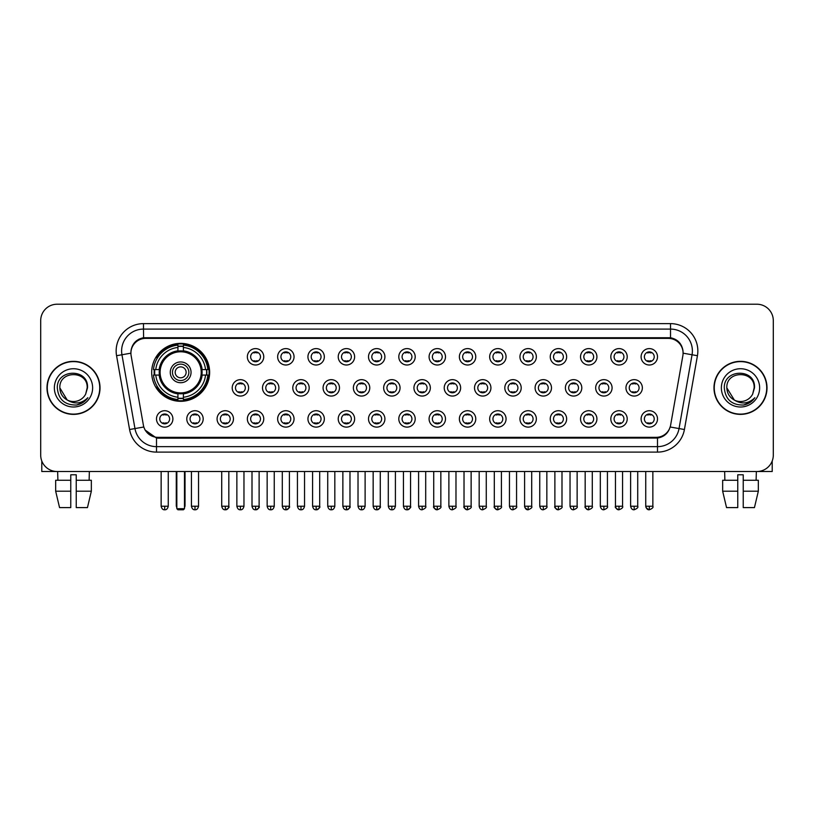 <?xml version="1.0" encoding="UTF-8"?>
<svg xmlns="http://www.w3.org/2000/svg" width="814" height="814" viewBox="0 0 814 814"><rect width="100%" height="100%" fill="white"/><g stroke="black" fill="none" stroke-linecap="round" stroke-linejoin="round"><path stroke-width="1.22" d="M151.679 372.334A28.978 28.978 0 0 0 180.657 401.312A28.978 28.978 0 0 0 209.636 372.334A28.978 28.978 0 0 0 180.657 343.366A28.978 28.978 0 0 0 151.679 372.334M203.185 418.915A8.201 8.201 0 0 1 194.984 427.116A8.201 8.201 0 0 1 186.782 418.915A8.201 8.201 0 0 1 194.984 410.714A8.201 8.201 0 0 1 203.185 418.915M190.059 418.915A4.925 4.925 0 0 0 194.984 423.84A4.925 4.925 0 0 0 199.908 418.915A4.925 4.925 0 0 0 194.984 414A4.925 4.925 0 0 0 190.059 418.915M233.476 418.915A8.201 8.201 0 0 1 225.275 427.116A8.201 8.201 0 0 1 217.073 418.915A8.201 8.201 0 0 1 225.275 410.714A8.201 8.201 0 0 1 233.476 418.915M220.35 418.915A4.925 4.925 0 0 0 225.275 423.84A4.925 4.925 0 0 0 230.189 418.915A4.925 4.925 0 0 0 225.275 414A4.925 4.925 0 0 0 220.35 418.915M263.756 418.915A8.201 8.201 0 0 1 255.555 427.116A8.201 8.201 0 0 1 247.354 418.915A8.201 8.201 0 0 1 255.555 410.714A8.201 8.201 0 0 1 263.756 418.915M250.641 418.915A4.925 4.925 0 0 0 255.555 423.84A4.925 4.925 0 0 0 260.48 418.915A4.925 4.925 0 0 0 255.555 414A4.925 4.925 0 0 0 250.641 418.915M294.047 418.915A8.201 8.201 0 0 1 285.846 427.116A8.201 8.201 0 0 1 277.645 418.915A8.201 8.201 0 0 1 285.846 410.714A8.201 8.201 0 0 1 294.047 418.915M280.932 418.915A4.925 4.925 0 0 0 285.846 423.84A4.925 4.925 0 0 0 290.771 418.915A4.925 4.925 0 0 0 285.846 414A4.925 4.925 0 0 0 280.932 418.915M324.338 418.915A8.201 8.201 0 0 1 316.137 427.116A8.201 8.201 0 0 1 307.936 418.915A8.201 8.201 0 0 1 316.137 410.714A8.201 8.201 0 0 1 324.338 418.915M311.213 418.915A4.925 4.925 0 0 0 316.137 423.84A4.925 4.925 0 0 0 321.052 418.915A4.925 4.925 0 0 0 316.137 414A4.925 4.925 0 0 0 311.213 418.915M354.629 418.915A8.201 8.201 0 0 1 346.428 427.116A8.201 8.201 0 0 1 338.227 418.915A8.201 8.201 0 0 1 346.428 410.714A8.201 8.201 0 0 1 354.629 418.915M341.504 418.915A4.925 4.925 0 0 0 346.428 423.84A4.925 4.925 0 0 0 351.343 418.915A4.925 4.925 0 0 0 346.428 414A4.925 4.925 0 0 0 341.504 418.915M384.91 418.915A8.201 8.201 0 0 1 376.709 427.116A8.201 8.201 0 0 1 368.508 418.915A8.201 8.201 0 0 1 376.709 410.714A8.201 8.201 0 0 1 384.91 418.915M371.795 418.915A4.925 4.925 0 0 0 376.709 423.84A4.925 4.925 0 0 0 381.634 418.915A4.925 4.925 0 0 0 376.709 414A4.925 4.925 0 0 0 371.795 418.915M415.201 418.915A8.201 8.201 0 0 1 407 427.116A8.201 8.201 0 0 1 398.799 418.915A8.201 8.201 0 0 1 407 410.714A8.201 8.201 0 0 1 415.201 418.915M402.075 418.915A4.925 4.925 0 0 0 407 423.84A4.925 4.925 0 0 0 411.925 418.915A4.925 4.925 0 0 0 407 414A4.925 4.925 0 0 0 402.075 418.915M445.492 418.915A8.201 8.201 0 0 1 437.291 427.116A8.201 8.201 0 0 1 429.09 418.915A8.201 8.201 0 0 1 437.291 410.714A8.201 8.201 0 0 1 445.492 418.915M432.366 418.915A4.925 4.925 0 0 0 437.291 423.84A4.925 4.925 0 0 0 442.206 418.915A4.925 4.925 0 0 0 437.291 414A4.925 4.925 0 0 0 432.366 418.915M475.773 418.915A8.201 8.201 0 0 1 467.572 427.116A8.201 8.201 0 0 1 459.371 418.915A8.201 8.201 0 0 1 467.572 410.714A8.201 8.201 0 0 1 475.773 418.915M462.657 418.915A4.925 4.925 0 0 0 467.572 423.84A4.925 4.925 0 0 0 472.496 418.915A4.925 4.925 0 0 0 467.572 414A4.925 4.925 0 0 0 462.657 418.915M506.064 418.915A8.201 8.201 0 0 1 497.863 427.116A8.201 8.201 0 0 1 489.662 418.915A8.201 8.201 0 0 1 497.863 410.714A8.201 8.201 0 0 1 506.064 418.915M492.948 418.915A4.925 4.925 0 0 0 497.863 423.84A4.925 4.925 0 0 0 502.787 418.915A4.925 4.925 0 0 0 497.863 414A4.925 4.925 0 0 0 492.948 418.915M536.355 418.915A8.201 8.201 0 0 1 528.154 427.116A8.201 8.201 0 0 1 519.953 418.915A8.201 8.201 0 0 1 528.154 410.714A8.201 8.201 0 0 1 536.355 418.915M523.229 418.915A4.925 4.925 0 0 0 528.154 423.84A4.925 4.925 0 0 0 533.068 418.915A4.925 4.925 0 0 0 528.154 414A4.925 4.925 0 0 0 523.229 418.915M566.646 418.915A8.201 8.201 0 0 1 558.445 427.116A8.201 8.201 0 0 1 550.244 418.915A8.201 8.201 0 0 1 558.445 410.714A8.201 8.201 0 0 1 566.646 418.915M553.52 418.915A4.925 4.925 0 0 0 558.445 423.84A4.925 4.925 0 0 0 563.359 418.915A4.925 4.925 0 0 0 558.445 414A4.925 4.925 0 0 0 553.52 418.915M596.927 418.915A8.201 8.201 0 0 1 588.726 427.116A8.201 8.201 0 0 1 580.524 418.915A8.201 8.201 0 0 1 588.726 410.714A8.201 8.201 0 0 1 596.927 418.915M583.811 418.915A4.925 4.925 0 0 0 588.726 423.84A4.925 4.925 0 0 0 593.65 418.915A4.925 4.925 0 0 0 588.726 414A4.925 4.925 0 0 0 583.811 418.915M627.218 418.915A8.201 8.201 0 0 1 619.016 427.116A8.201 8.201 0 0 1 610.815 418.915A8.201 8.201 0 0 1 619.016 410.714A8.201 8.201 0 0 1 627.218 418.915M614.092 418.915A4.925 4.925 0 0 0 619.016 423.84A4.925 4.925 0 0 0 623.941 418.915A4.925 4.925 0 0 0 619.016 414A4.925 4.925 0 0 0 614.092 418.915M657.509 418.915A8.201 8.201 0 0 1 649.307 427.116A8.201 8.201 0 0 1 641.106 418.915A8.201 8.201 0 0 1 649.307 410.714A8.201 8.201 0 0 1 657.509 418.915M644.383 418.915A4.925 4.925 0 0 0 649.307 423.84A4.925 4.925 0 0 0 654.222 418.915A4.925 4.925 0 0 0 649.307 414A4.925 4.925 0 0 0 644.383 418.915M172.894 418.915A8.201 8.201 0 0 1 164.693 427.116A8.201 8.201 0 0 1 156.492 418.915A8.201 8.201 0 0 1 164.693 410.714A8.201 8.201 0 0 1 172.894 418.915M159.778 418.915A4.925 4.925 0 0 0 164.693 423.84A4.925 4.925 0 0 0 169.617 418.915A4.925 4.925 0 0 0 164.693 414A4.925 4.925 0 0 0 159.778 418.915M248.616 387.861A8.201 8.201 0 0 1 240.415 396.062A8.201 8.201 0 0 1 232.214 387.861A8.201 8.201 0 0 1 240.415 379.66A8.201 8.201 0 0 1 248.616 387.861M235.49 387.861A4.925 4.925 0 0 0 240.415 392.786A4.925 4.925 0 0 0 245.34 387.861A4.925 4.925 0 0 0 240.415 382.946A4.925 4.925 0 0 0 235.49 387.861M278.907 387.861A8.201 8.201 0 0 1 270.706 396.062A8.201 8.201 0 0 1 262.505 387.861A8.201 8.201 0 0 1 270.706 379.66A8.201 8.201 0 0 1 278.907 387.861M265.781 387.861A4.925 4.925 0 0 0 270.706 392.786A4.925 4.925 0 0 0 275.62 387.861A4.925 4.925 0 0 0 270.706 382.946A4.925 4.925 0 0 0 265.781 387.861M309.188 387.861A8.201 8.201 0 0 1 300.987 396.062A8.201 8.201 0 0 1 292.796 387.861A8.201 8.201 0 0 1 300.987 379.66A8.201 8.201 0 0 1 309.188 387.861M296.072 387.861A4.925 4.925 0 0 0 300.987 392.786A4.925 4.925 0 0 0 305.911 387.861A4.925 4.925 0 0 0 300.987 382.946A4.925 4.925 0 0 0 296.072 387.861M339.479 387.861A8.201 8.201 0 0 1 331.278 396.062A8.201 8.201 0 0 1 323.077 387.861A8.201 8.201 0 0 1 331.278 379.66A8.201 8.201 0 0 1 339.479 387.861M326.363 387.861A4.925 4.925 0 0 0 331.278 392.786A4.925 4.925 0 0 0 336.202 387.861A4.925 4.925 0 0 0 331.278 382.946A4.925 4.925 0 0 0 326.363 387.861M369.77 387.861A8.201 8.201 0 0 1 361.569 396.062A8.201 8.201 0 0 1 353.368 387.861A8.201 8.201 0 0 1 361.569 379.66A8.201 8.201 0 0 1 369.77 387.861M356.644 387.861A4.925 4.925 0 0 0 361.569 392.786A4.925 4.925 0 0 0 366.493 387.861A4.925 4.925 0 0 0 361.569 382.946A4.925 4.925 0 0 0 356.644 387.861M400.061 387.861A8.201 8.201 0 0 1 391.86 396.062A8.201 8.201 0 0 1 383.659 387.861A8.201 8.201 0 0 1 391.86 379.66A8.201 8.201 0 0 1 400.061 387.861M386.935 387.861A4.925 4.925 0 0 0 391.86 392.786A4.925 4.925 0 0 0 396.774 387.861A4.925 4.925 0 0 0 391.86 382.946A4.925 4.925 0 0 0 386.935 387.861M430.341 387.861A8.201 8.201 0 0 1 422.14 396.062A8.201 8.201 0 0 1 413.939 387.861A8.201 8.201 0 0 1 422.14 379.66A8.201 8.201 0 0 1 430.341 387.861M417.226 387.861A4.925 4.925 0 0 0 422.14 392.786A4.925 4.925 0 0 0 427.065 387.861A4.925 4.925 0 0 0 422.14 382.946A4.925 4.925 0 0 0 417.226 387.861M460.632 387.861A8.201 8.201 0 0 1 452.431 396.062A8.201 8.201 0 0 1 444.23 387.861A8.201 8.201 0 0 1 452.431 379.66A8.201 8.201 0 0 1 460.632 387.861M447.507 387.861A4.925 4.925 0 0 0 452.431 392.786A4.925 4.925 0 0 0 457.356 387.861A4.925 4.925 0 0 0 452.431 382.946A4.925 4.925 0 0 0 447.507 387.861M490.923 387.861A8.201 8.201 0 0 1 482.722 396.062A8.201 8.201 0 0 1 474.521 387.861A8.201 8.201 0 0 1 482.722 379.66A8.201 8.201 0 0 1 490.923 387.861M477.798 387.861A4.925 4.925 0 0 0 482.722 392.786A4.925 4.925 0 0 0 487.637 387.861A4.925 4.925 0 0 0 482.722 382.946A4.925 4.925 0 0 0 477.798 387.861M521.204 387.861A8.201 8.201 0 0 1 513.013 396.062A8.201 8.201 0 0 1 504.812 387.861A8.201 8.201 0 0 1 513.013 379.66A8.201 8.201 0 0 1 521.204 387.861M508.089 387.861A4.925 4.925 0 0 0 513.013 392.786A4.925 4.925 0 0 0 517.928 387.861A4.925 4.925 0 0 0 513.013 382.946A4.925 4.925 0 0 0 508.089 387.861M551.495 387.861A8.201 8.201 0 0 1 543.294 396.062A8.201 8.201 0 0 1 535.093 387.861A8.201 8.201 0 0 1 543.294 379.66A8.201 8.201 0 0 1 551.495 387.861M538.38 387.861A4.925 4.925 0 0 0 543.294 392.786A4.925 4.925 0 0 0 548.219 387.861A4.925 4.925 0 0 0 543.294 382.946A4.925 4.925 0 0 0 538.38 387.861M581.786 387.861A8.201 8.201 0 0 1 573.585 396.062A8.201 8.201 0 0 1 565.384 387.861A8.201 8.201 0 0 1 573.585 379.66A8.201 8.201 0 0 1 581.786 387.861M568.66 387.861A4.925 4.925 0 0 0 573.585 392.786A4.925 4.925 0 0 0 578.51 387.861A4.925 4.925 0 0 0 573.585 382.946A4.925 4.925 0 0 0 568.66 387.861M612.077 387.861A8.201 8.201 0 0 1 603.876 396.062A8.201 8.201 0 0 1 595.675 387.861A8.201 8.201 0 0 1 603.876 379.66A8.201 8.201 0 0 1 612.077 387.861M598.951 387.861A4.925 4.925 0 0 0 603.876 392.786A4.925 4.925 0 0 0 608.791 387.861A4.925 4.925 0 0 0 603.876 382.946A4.925 4.925 0 0 0 598.951 387.861M642.358 387.861A8.201 8.201 0 0 1 634.157 396.062A8.201 8.201 0 0 1 625.956 387.861A8.201 8.201 0 0 1 634.157 379.66A8.201 8.201 0 0 1 642.358 387.861M629.242 387.861A4.925 4.925 0 0 0 634.157 392.786A4.925 4.925 0 0 0 639.082 387.861A4.925 4.925 0 0 0 634.157 382.946A4.925 4.925 0 0 0 629.242 387.861M263.756 356.807A8.201 8.201 0 0 1 255.555 365.008A8.201 8.201 0 0 1 247.354 356.807A8.201 8.201 0 0 1 255.555 348.606A8.201 8.201 0 0 1 263.756 356.807M250.641 356.807A4.925 4.925 0 0 0 255.555 361.731A4.925 4.925 0 0 0 260.48 356.807A4.925 4.925 0 0 0 255.555 351.892A4.925 4.925 0 0 0 250.641 356.807M294.047 356.807A8.201 8.201 0 0 1 285.846 365.008A8.201 8.201 0 0 1 277.645 356.807A8.201 8.201 0 0 1 285.846 348.606A8.201 8.201 0 0 1 294.047 356.807M280.932 356.807A4.925 4.925 0 0 0 285.846 361.731A4.925 4.925 0 0 0 290.771 356.807A4.925 4.925 0 0 0 285.846 351.892A4.925 4.925 0 0 0 280.932 356.807M324.338 356.807A8.201 8.201 0 0 1 316.137 365.008A8.201 8.201 0 0 1 307.936 356.807A8.201 8.201 0 0 1 316.137 348.606A8.201 8.201 0 0 1 324.338 356.807M311.213 356.807A4.925 4.925 0 0 0 316.137 361.731A4.925 4.925 0 0 0 321.052 356.807A4.925 4.925 0 0 0 316.137 351.892A4.925 4.925 0 0 0 311.213 356.807M354.629 356.807A8.201 8.201 0 0 1 346.428 365.008A8.201 8.201 0 0 1 338.227 356.807A8.201 8.201 0 0 1 346.428 348.606A8.201 8.201 0 0 1 354.629 356.807M341.504 356.807A4.925 4.925 0 0 0 346.428 361.731A4.925 4.925 0 0 0 351.343 356.807A4.925 4.925 0 0 0 346.428 351.892A4.925 4.925 0 0 0 341.504 356.807M384.91 356.807A8.201 8.201 0 0 1 376.709 365.008A8.201 8.201 0 0 1 368.508 356.807A8.201 8.201 0 0 1 376.709 348.606A8.201 8.201 0 0 1 384.91 356.807M371.795 356.807A4.925 4.925 0 0 0 376.709 361.731A4.925 4.925 0 0 0 381.634 356.807A4.925 4.925 0 0 0 376.709 351.892A4.925 4.925 0 0 0 371.795 356.807M415.201 356.807A8.201 8.201 0 0 1 407 365.008A8.201 8.201 0 0 1 398.799 356.807A8.201 8.201 0 0 1 407 348.606A8.201 8.201 0 0 1 415.201 356.807M402.075 356.807A4.925 4.925 0 0 0 407 361.731A4.925 4.925 0 0 0 411.925 356.807A4.925 4.925 0 0 0 407 351.892A4.925 4.925 0 0 0 402.075 356.807M445.492 356.807A8.201 8.201 0 0 1 437.291 365.008A8.201 8.201 0 0 1 429.09 356.807A8.201 8.201 0 0 1 437.291 348.606A8.201 8.201 0 0 1 445.492 356.807M432.366 356.807A4.925 4.925 0 0 0 437.291 361.731A4.925 4.925 0 0 0 442.206 356.807A4.925 4.925 0 0 0 437.291 351.892A4.925 4.925 0 0 0 432.366 356.807M475.773 356.807A8.201 8.201 0 0 1 467.572 365.008A8.201 8.201 0 0 1 459.371 356.807A8.201 8.201 0 0 1 467.572 348.606A8.201 8.201 0 0 1 475.773 356.807M462.657 356.807A4.925 4.925 0 0 0 467.572 361.731A4.925 4.925 0 0 0 472.496 356.807A4.925 4.925 0 0 0 467.572 351.892A4.925 4.925 0 0 0 462.657 356.807M506.064 356.807A8.201 8.201 0 0 1 497.863 365.008A8.201 8.201 0 0 1 489.662 356.807A8.201 8.201 0 0 1 497.863 348.606A8.201 8.201 0 0 1 506.064 356.807M492.948 356.807A4.925 4.925 0 0 0 497.863 361.731A4.925 4.925 0 0 0 502.787 356.807A4.925 4.925 0 0 0 497.863 351.892A4.925 4.925 0 0 0 492.948 356.807M536.355 356.807A8.201 8.201 0 0 1 528.154 365.008A8.201 8.201 0 0 1 519.953 356.807A8.201 8.201 0 0 1 528.154 348.606A8.201 8.201 0 0 1 536.355 356.807M523.229 356.807A4.925 4.925 0 0 0 528.154 361.731A4.925 4.925 0 0 0 533.068 356.807A4.925 4.925 0 0 0 528.154 351.892A4.925 4.925 0 0 0 523.229 356.807M566.646 356.807A8.201 8.201 0 0 1 558.445 365.008A8.201 8.201 0 0 1 550.244 356.807A8.201 8.201 0 0 1 558.445 348.606A8.201 8.201 0 0 1 566.646 356.807M553.52 356.807A4.925 4.925 0 0 0 558.445 361.731A4.925 4.925 0 0 0 563.359 356.807A4.925 4.925 0 0 0 558.445 351.892A4.925 4.925 0 0 0 553.52 356.807M596.927 356.807A8.201 8.201 0 0 1 588.726 365.008A8.201 8.201 0 0 1 580.524 356.807A8.201 8.201 0 0 1 588.726 348.606A8.201 8.201 0 0 1 596.927 356.807M583.811 356.807A4.925 4.925 0 0 0 588.726 361.731A4.925 4.925 0 0 0 593.65 356.807A4.925 4.925 0 0 0 588.726 351.892A4.925 4.925 0 0 0 583.811 356.807M627.218 356.807A8.201 8.201 0 0 1 619.016 365.008A8.201 8.201 0 0 1 610.815 356.807A8.201 8.201 0 0 1 619.016 348.606A8.201 8.201 0 0 1 627.218 356.807M614.092 356.807A4.925 4.925 0 0 0 619.016 361.731A4.925 4.925 0 0 0 623.941 356.807A4.925 4.925 0 0 0 619.016 351.892A4.925 4.925 0 0 0 614.092 356.807M657.509 356.807A8.201 8.201 0 0 1 649.307 365.008A8.201 8.201 0 0 1 641.106 356.807A8.201 8.201 0 0 1 649.307 348.606A8.201 8.201 0 0 1 657.509 356.807M644.383 356.807A4.925 4.925 0 0 0 649.307 361.731A4.925 4.925 0 0 0 654.222 356.807A4.925 4.925 0 0 0 649.307 351.892A4.925 4.925 0 0 0 644.383 356.807M131.135 355.708A14.764 14.764 0 0 1 145.665 338.39L668.335 338.39A14.764 14.764 0 0 1 682.865 355.708L670.624 425.142A14.764 14.764 0 0 1 656.084 437.342L157.916 437.342A14.764 14.764 0 0 1 143.376 425.142L131.135 355.708M154.284 375.071A26.516 26.516 0 0 1 154.284 369.607M46.988 387.861A26.516 26.516 0 0 0 73.504 414.377A26.516 26.516 0 0 0 100.02 387.861A26.516 26.516 0 0 0 73.504 361.345A26.516 26.516 0 0 0 46.988 387.861M713.98 387.861A26.516 26.516 0 0 0 740.496 414.377A26.516 26.516 0 0 0 767.012 387.861A26.516 26.516 0 0 0 740.496 361.345A26.516 26.516 0 0 0 713.98 387.861M130.973 350.966L130.932 353.174L130.973 350.966C132.112 343.691 136.284 339.285 143.478 337.729L670.522 337.729C677.706 339.275 681.878 343.681 683.027 350.966L683.068 353.174M143.478 323.626L670.522 323.626A27.34 27.34 0 0 1 697.435 355.708L684.421 429.517A27.34 27.34 0 0 1 657.498 452.106L156.502 452.106A27.34 27.34 0 0 1 129.579 429.517L116.565 355.708A27.34 27.34 0 0 1 143.478 323.626L143.478 329.09L670.522 329.09A21.866 21.866 0 0 1 692.053 354.762L679.039 428.561A21.866 21.866 0 0 1 657.498 446.642L156.502 446.642A21.866 21.866 0 0 1 134.961 428.561L121.947 354.762A21.866 21.866 0 0 1 143.478 329.09L143.6 337.708M134.91 342.216L138.838 339.245M138.97 339.173L142.786 337.851M657.498 452.106L657.498 438.064C664 436.986 668.202 433.292 670.115 426.994C668.213 433.292 664.01 436.976 657.498 438.064L158.201 438.166L156.502 438.064L144.984 429.965M681.613 345.899L683.027 350.966M773.3 320.614A16.402 16.402 0 0 0 756.898 304.222L57.102 304.222A16.402 16.402 0 0 0 40.7 320.614L40.7 455.107A16.402 16.402 0 0 0 57.102 471.51L756.898 471.51A16.402 16.402 0 0 0 773.3 455.107L773.3 320.614L773.3 455.107M670.176 427.004L679.039 428.561L692.053 354.762L697.435 355.708M40.7 320.614L40.7 455.107M756.898 304.222L57.102 304.222M57.102 471.51L756.898 471.51M99.746 387.861A26.241 26.241 0 0 0 73.504 361.62A26.241 26.241 0 0 0 47.263 387.861A26.241 26.241 0 0 0 73.504 414.112A26.241 26.241 0 0 0 99.746 387.861M67.175 399.979L59.839 387.861C58.995 370.238 88.004 370.238 87.169 387.861L85.674 394.088L87.505 387.861C88.858 368.132 56.705 368.61 57.306 387.861C58.394 399.491 64.805 405.209 76.526 405.026C81.308 404.11 85.094 401.668 87.881 397.7C81.583 403.764 74.735 404.558 67.369 400.081A13.665 13.665 0 0 0 85.674 394.088L87.169 388.054M67.369 400.081C62.586 397.446 60.073 393.376 59.839 387.861M54.365 387.861A19.139 19.139 0 0 0 73.504 407A19.139 19.139 0 0 0 92.633 387.861A19.139 19.139 0 0 0 73.504 368.732A19.139 19.139 0 0 0 54.365 387.861M87.851 397.761L82.997 402.472M82.886 402.543L76.618 405.016M41.789 460.999L41.789 471.51L105.21 471.51M55.667 480.26L55.667 491.198L59.554 507.6L55.667 491.198L55.667 480.26L70.767 480.26L70.767 474.796L76.241 474.796L76.241 480.26L91.341 480.26L91.341 491.198L87.454 507.6L91.341 491.198L76.241 491.198L76.241 480.26L76.241 507.6L87.454 507.6M89.357 471.51L89.123 480.26M70.767 480.26L70.767 507.6L59.554 507.6M55.667 491.198L70.767 491.198M57.652 471.51L57.886 480.26M766.737 387.861A26.241 26.241 0 0 0 740.496 361.62A26.241 26.241 0 0 0 714.254 387.861A26.241 26.241 0 0 0 740.496 414.112A26.241 26.241 0 0 0 766.737 387.861M754.161 388.054L752.665 394.088L754.497 387.861C755.85 368.132 723.697 368.61 724.297 387.861C725.386 399.491 731.796 405.209 743.528 405.026C748.3 404.11 752.085 401.668 754.883 397.7C748.575 403.764 741.737 404.558 734.36 400.081L726.831 387.861C725.996 370.238 755.005 370.238 754.161 387.861L752.665 394.088A13.665 13.665 0 0 1 734.36 400.081C729.588 397.446 727.075 393.376 726.831 387.861M721.367 387.861A19.139 19.139 0 0 0 740.496 407A19.139 19.139 0 0 0 759.635 387.861A19.139 19.139 0 0 0 740.496 368.732A19.139 19.139 0 0 0 721.367 387.861M754.843 397.761L749.999 402.472M749.887 402.543L743.609 405.016M201.913 375.071A21.429 21.429 0 0 0 183.394 351.078L183.394 351.078A21.429 21.429 0 0 0 159.402 375.071A21.429 21.429 0 0 0 201.913 375.071L201.913 375.071A21.429 21.429 0 0 1 183.394 393.589L183.394 397.232A25.041 25.041 0 0 0 205.545 375.071L207.855 375.071A27.34 27.34 0 0 1 183.394 399.542L183.394 397.232M154.833 375.071A25.967 25.967 0 0 1 154.833 369.607M183.394 346.51A25.967 25.967 0 0 0 177.93 346.51M206.481 369.607A25.967 25.967 0 0 1 206.481 375.071M205.545 369.607L207.855 369.607A27.34 27.34 0 0 0 183.394 345.136L183.394 350.824A21.683 21.683 0 0 1 202.177 369.607L205.545 369.607A25.041 25.041 0 0 0 183.394 347.446M155.769 375.071L153.459 375.071A27.34 27.34 0 0 0 177.93 399.542L177.93 393.854A21.683 21.683 0 0 1 159.147 375.071L155.769 375.071A25.041 25.041 0 0 0 177.93 397.232M205.545 375.071L202.177 375.071A21.683 21.683 0 0 1 183.394 393.854L183.394 393.589M159.402 375.071L159.402 375.071A21.429 21.429 0 0 0 177.93 393.589M183.394 398.158A25.967 25.967 0 0 1 177.93 398.158M177.93 347.446L177.93 345.136A27.34 27.34 0 0 0 153.459 369.607L159.147 369.607A21.683 21.683 0 0 1 177.93 350.824L177.93 347.446A25.041 25.041 0 0 0 155.769 369.607M201.221 372.334A20.553 20.553 0 0 1 180.657 392.897A20.553 20.553 0 0 1 160.104 372.334A20.553 20.553 0 0 1 180.657 351.78A20.553 20.553 0 0 1 201.221 372.334M191.046 372.334A10.389 10.389 0 0 0 180.657 361.955A10.389 10.389 0 0 0 170.268 372.334A10.389 10.389 0 0 0 180.657 382.722A10.389 10.389 0 0 0 191.046 372.334M188.858 372.334A8.201 8.201 0 0 0 180.657 364.133A8.201 8.201 0 0 0 172.456 372.334A8.201 8.201 0 0 0 180.657 380.535A8.201 8.201 0 0 0 188.858 372.334M186.131 372.334A5.464 5.464 0 0 1 180.657 377.808A5.464 5.464 0 0 1 175.193 372.334A5.464 5.464 0 0 1 180.657 366.87A5.464 5.464 0 0 1 186.131 372.334A5.464 5.464 0 0 1 180.657 377.808A5.464 5.464 0 0 1 175.193 372.334A5.464 5.464 0 0 1 180.657 366.87A5.464 5.464 0 0 1 186.131 372.334M157.651 357.58L156.359 357.58A28.429 28.429 0 0 1 209.086 372.334A28.429 28.429 0 0 1 156.359 387.098L157.651 387.098M176.831 471.51L176.831 508.689L184.483 508.689L184.483 471.51M176.831 508.689L177.93 509.778L183.394 509.778L184.483 508.689M253.917 361.447L253.917 360.673A4.192 4.192 0 0 0 257.204 360.673L257.204 361.447M257.204 352.177L257.204 352.95A4.192 4.192 0 0 0 253.917 352.95L253.917 352.177M284.208 361.447L284.208 360.673A4.192 4.192 0 0 0 287.484 360.673L287.484 361.447M287.484 352.177L287.484 352.95A4.192 4.192 0 0 0 284.208 352.95L284.208 352.177M314.499 361.447L314.499 360.673A4.192 4.192 0 0 0 317.775 360.673L317.775 361.447M317.775 352.177L317.775 352.95A4.192 4.192 0 0 0 314.499 352.95L314.499 352.177M344.78 361.447L344.78 360.673A4.192 4.192 0 0 0 348.066 360.673L348.066 361.447M348.066 352.177L348.066 352.95A4.192 4.192 0 0 0 344.78 352.95L344.78 352.177M375.071 361.447L375.071 360.673A4.192 4.192 0 0 0 378.347 360.673L378.347 361.447M378.347 352.177L378.347 352.95A4.192 4.192 0 0 0 375.071 352.95L375.071 352.177M405.362 361.447L405.362 360.673A4.192 4.192 0 0 0 408.638 360.673L408.638 361.447M408.638 352.177L408.638 352.95A4.192 4.192 0 0 0 405.362 352.95L405.362 352.177M435.653 361.447L435.653 360.673A4.192 4.192 0 0 0 438.929 360.673L438.929 361.447M438.929 352.177L438.929 352.95A4.192 4.192 0 0 0 435.653 352.95L435.653 352.177M465.934 361.447L465.934 360.673A4.192 4.192 0 0 0 469.22 360.673L469.22 361.447M469.22 352.177L469.22 352.95A4.192 4.192 0 0 0 465.934 352.95L465.934 352.177M496.225 361.447L496.225 360.673A4.192 4.192 0 0 0 499.501 360.673L499.501 361.447M499.501 352.177L499.501 352.95A4.192 4.192 0 0 0 496.225 352.95L496.225 352.177M526.516 361.447L526.516 360.673A4.192 4.192 0 0 0 529.792 360.673L529.792 361.447M529.792 352.177L529.792 352.95A4.192 4.192 0 0 0 526.516 352.95L526.516 352.177M556.796 361.447L556.796 360.673A4.192 4.192 0 0 0 560.083 360.673L560.083 361.447M560.083 352.177L560.083 352.95A4.192 4.192 0 0 0 556.796 352.95L556.796 352.177M587.087 361.447L587.087 360.673A4.192 4.192 0 0 0 590.364 360.673L590.364 361.447M590.364 352.177L590.364 352.95A4.192 4.192 0 0 0 587.087 352.95L587.087 352.177M617.378 361.447L617.378 360.673A4.192 4.192 0 0 0 620.655 360.673L620.655 361.447M620.655 352.177L620.655 352.95A4.192 4.192 0 0 0 617.378 352.95L617.378 352.177M647.669 361.447L647.669 360.673A4.192 4.192 0 0 0 650.946 360.673L650.946 361.447M650.946 352.177L650.946 352.95A4.192 4.192 0 0 0 647.669 352.95L647.669 352.177M238.777 392.501L238.777 391.727A4.192 4.192 0 0 0 242.053 391.727L242.053 392.501M242.053 383.221L242.053 384.005A4.192 4.192 0 0 0 238.777 384.005L238.777 383.221M269.068 392.501L269.068 391.727A4.192 4.192 0 0 0 272.344 391.727L272.344 392.501M272.344 383.221L272.344 384.005A4.192 4.192 0 0 0 269.068 384.005L269.068 383.221M299.349 392.501L299.349 391.727A4.192 4.192 0 0 0 302.635 391.727L302.635 392.501M302.635 383.221L302.635 384.005A4.192 4.192 0 0 0 299.349 384.005L299.349 383.221M329.639 392.501L329.639 391.727A4.192 4.192 0 0 0 332.916 391.727L332.916 392.501M332.916 383.221L332.916 384.005A4.192 4.192 0 0 0 329.639 384.005L329.639 383.221M359.93 392.501L359.93 391.727A4.192 4.192 0 0 0 363.207 391.727L363.207 392.501M363.207 383.221L363.207 384.005A4.192 4.192 0 0 0 359.93 384.005L359.93 383.221M390.211 392.501L390.211 391.727A4.192 4.192 0 0 0 393.498 391.727L393.498 392.501M393.498 383.221L393.498 384.005A4.192 4.192 0 0 0 390.211 384.005L390.211 383.221M420.502 392.501L420.502 391.727A4.192 4.192 0 0 0 423.789 391.727L423.789 392.501M423.789 383.221L423.789 384.005A4.192 4.192 0 0 0 420.502 384.005L420.502 383.221M450.793 392.501L450.793 391.727A4.192 4.192 0 0 0 454.07 391.727L454.07 392.501M454.07 383.221L454.07 384.005A4.192 4.192 0 0 0 450.793 384.005L450.793 383.221M481.084 392.501L481.084 391.727A4.192 4.192 0 0 0 484.361 391.727L484.361 392.501M484.361 383.221L484.361 384.005A4.192 4.192 0 0 0 481.084 384.005L481.084 383.221M511.365 392.501L511.365 391.727A4.192 4.192 0 0 0 514.652 391.727L514.652 392.501M514.652 383.221L514.652 384.005A4.192 4.192 0 0 0 511.365 384.005L511.365 383.221M541.656 392.501L541.656 391.727A4.192 4.192 0 0 0 544.932 391.727L544.932 392.501M544.932 383.221L544.932 384.005A4.192 4.192 0 0 0 541.656 384.005L541.656 383.221M571.947 392.501L571.947 391.727A4.192 4.192 0 0 0 575.223 391.727L575.223 392.501M575.223 383.221L575.223 384.005A4.192 4.192 0 0 0 571.947 384.005L571.947 383.221M602.228 392.501L602.228 391.727A4.192 4.192 0 0 0 605.514 391.727L605.514 392.501M605.514 383.221L605.514 384.005A4.192 4.192 0 0 0 602.228 384.005L602.228 383.221M632.519 392.501L632.519 391.727A4.192 4.192 0 0 0 635.805 391.727L635.805 392.501M635.805 383.221L635.805 384.005A4.192 4.192 0 0 0 632.519 384.005L632.519 383.221M163.054 423.555L163.054 422.781A4.192 4.192 0 0 0 166.331 422.781L166.331 423.555M166.331 414.275L166.331 415.059A4.192 4.192 0 0 0 163.054 415.059L163.054 414.275M772.211 460.999L772.211 471.51L708.791 471.51M722.659 480.26L722.659 491.198L726.546 507.6L722.659 491.198L722.659 480.26L737.759 480.26L737.759 474.796L743.233 474.796L743.233 480.26L758.333 480.26L758.333 491.198L754.446 507.6L758.333 491.198L743.233 491.198L743.233 480.26M756.348 471.51L756.114 480.26M737.759 480.26L737.759 507.6L726.546 507.6M722.659 491.198L737.759 491.198M754.446 507.6L743.233 507.6L743.233 491.198M724.643 471.51L724.877 480.26M193.345 423.555L193.345 422.781A4.192 4.192 0 0 0 196.622 422.781L196.622 423.555M196.622 414.275L196.622 415.059A4.192 4.192 0 0 0 193.345 415.059L193.345 414.275M223.636 423.555L223.636 422.781A4.192 4.192 0 0 0 226.913 422.781L226.913 423.555M226.913 414.275L226.913 415.059A4.192 4.192 0 0 0 223.636 415.059L223.636 414.275M253.917 423.555L253.917 422.781A4.192 4.192 0 0 0 257.204 422.781L257.204 423.555M257.204 414.275L257.204 415.059A4.192 4.192 0 0 0 253.917 415.059L253.917 414.275M284.208 423.555L284.208 422.781A4.192 4.192 0 0 0 287.484 422.781L287.484 423.555M287.484 414.275L287.484 415.059A4.192 4.192 0 0 0 284.208 415.059L284.208 414.275M314.499 423.555L314.499 422.781A4.192 4.192 0 0 0 317.775 422.781L317.775 423.555M317.775 414.275L317.775 415.059A4.192 4.192 0 0 0 314.499 415.059L314.499 414.275M344.78 423.555L344.78 422.781A4.192 4.192 0 0 0 348.066 422.781L348.066 423.555M348.066 414.275L348.066 415.059A4.192 4.192 0 0 0 344.78 415.059L344.78 414.275M375.071 423.555L375.071 422.781A4.192 4.192 0 0 0 378.347 422.781L378.347 423.555M378.347 414.275L378.347 415.059A4.192 4.192 0 0 0 375.071 415.059L375.071 414.275M405.362 423.555L405.362 422.781A4.192 4.192 0 0 0 408.638 422.781L408.638 423.555M408.638 414.275L408.638 415.059A4.192 4.192 0 0 0 405.362 415.059L405.362 414.275M435.653 423.555L435.653 422.781A4.192 4.192 0 0 0 438.929 422.781L438.929 423.555M438.929 414.275L438.929 415.059A4.192 4.192 0 0 0 435.653 415.059L435.653 414.275M465.934 423.555L465.934 422.781A4.192 4.192 0 0 0 469.22 422.781L469.22 423.555M469.22 414.275L469.22 415.059A4.192 4.192 0 0 0 465.934 415.059L465.934 414.275M496.225 423.555L496.225 422.781A4.192 4.192 0 0 0 499.501 422.781L499.501 423.555M499.501 414.275L499.501 415.059A4.192 4.192 0 0 0 496.225 415.059L496.225 414.275M526.516 423.555L526.516 422.781A4.192 4.192 0 0 0 529.792 422.781L529.792 423.555M529.792 414.275L529.792 415.059A4.192 4.192 0 0 0 526.516 415.059L526.516 414.275M556.796 423.555L556.796 422.781A4.192 4.192 0 0 0 560.083 422.781L560.083 423.555M560.083 414.275L560.083 415.059A4.192 4.192 0 0 0 556.796 415.059L556.796 414.275M587.087 423.555L587.087 422.781A4.192 4.192 0 0 0 590.364 422.781L590.364 423.555M590.364 414.275L590.364 415.059A4.192 4.192 0 0 0 587.087 415.059L587.087 414.275M617.378 423.555L617.378 422.781A4.192 4.192 0 0 0 620.655 422.781L620.655 423.555M620.655 414.275L620.655 415.059A4.192 4.192 0 0 0 617.378 415.059L617.378 414.275M647.669 423.555L647.669 422.781A4.192 4.192 0 0 0 650.946 422.781L650.946 423.555M650.946 414.275L650.946 415.059A4.192 4.192 0 0 0 647.669 415.059L647.669 414.275M670.522 323.626L670.522 337.729M116.565 355.708L121.947 354.762A21.866 21.866 0 0 1 121.612 350.966M121.947 354.762L130.912 353.174M156.502 452.106L156.502 438.064M129.579 429.517L143.824 427.004M683.088 353.174L692.053 354.762M679.039 428.561L684.421 429.517M176.282 471.51L176.282 505.413L176.831 505.413M180.657 377.808A5.464 5.464 0 0 1 175.193 372.334A5.464 5.464 0 0 1 180.657 366.87M184.483 505.413L185.032 505.413L185.032 471.51M177.93 398.412A26.211 26.211 0 0 0 183.394 398.412M206.725 375.071A26.211 26.211 0 0 0 206.725 369.607M183.394 346.265A26.211 26.211 0 0 0 177.93 346.265M240.415 506.227L236.864 506.227C237.485 508.76 238.665 509.951 240.415 509.778L240.415 506.227L243.966 506.227L243.966 471.51M270.706 506.227L267.155 506.227C267.765 508.76 268.956 509.951 270.706 509.778L270.706 506.227L274.257 506.227L274.257 471.51M300.987 506.227L297.436 506.227C298.056 508.76 299.247 509.951 300.987 509.778L300.987 506.227L304.548 506.227L304.548 471.51M331.278 506.227L327.727 506.227C328.347 508.76 329.528 509.951 331.278 509.778L331.278 506.227L334.829 506.227L334.829 471.51M361.569 506.227L358.018 506.227C358.638 508.76 359.819 509.951 361.569 509.778L361.569 506.227L365.12 506.227L365.12 471.51M391.86 506.227L388.298 506.227C388.919 508.76 390.11 509.951 391.86 509.778L391.86 506.227L395.411 506.227L395.411 471.51M422.14 506.227L418.589 506.227C419.21 508.76 420.39 509.951 422.14 509.778L422.14 506.227L425.702 506.227L425.702 471.51M452.431 506.227L448.88 506.227C449.501 508.76 450.681 509.951 452.431 509.778L452.431 506.227L455.982 506.227L455.982 471.51M482.722 506.227L479.171 506.227C479.782 508.76 480.972 509.951 482.722 509.778L482.722 506.227L486.273 506.227L486.273 471.51M513.013 506.227L509.452 506.227C510.073 508.76 511.263 509.951 513.013 509.778L513.013 506.227L516.564 506.227L516.564 471.51M543.294 506.227L539.743 506.227C540.364 508.76 541.544 509.951 543.294 509.778L543.294 506.227L546.845 506.227L546.845 471.51M573.585 506.227L570.034 506.227C570.655 508.76 571.835 509.951 573.585 509.778L573.585 506.227L577.136 506.227L577.136 471.51M603.876 506.227L600.315 506.227C600.936 508.76 602.126 509.951 603.876 509.778L603.876 506.227L607.427 506.227L607.427 471.51M634.157 506.227L630.606 506.227C631.226 508.76 632.407 509.951 634.157 509.778L634.157 506.227L637.718 506.227L637.718 471.51M164.693 506.227L161.141 506.227C161.762 508.76 162.942 509.951 164.693 509.778L164.693 506.227L168.254 506.227L168.254 471.51M194.984 506.227L191.432 506.227C192.053 508.76 193.233 509.951 194.984 509.778L194.984 506.227L198.535 506.227L198.535 471.51M225.275 506.227L221.713 506.227C222.334 508.76 223.524 509.951 225.275 509.778L225.275 506.227L228.826 506.227C229.548 507.366 228.358 508.547 225.275 509.778C227.025 509.951 228.205 508.76 228.826 506.227L228.826 471.51M255.555 506.227L252.004 506.227C252.625 508.76 253.815 509.951 255.555 509.778L255.555 506.227L259.117 506.227C259.839 507.366 258.649 508.547 255.555 509.778C257.305 509.951 258.496 508.76 259.117 506.227L259.117 471.51M285.846 506.227L282.295 506.227C282.916 508.76 284.096 509.951 285.846 509.778L285.846 506.227L289.397 506.227C290.12 507.366 288.939 508.547 285.846 509.778C287.596 509.951 288.777 508.76 289.397 506.227L289.397 471.51M316.137 506.227L312.586 506.227C313.207 508.76 314.387 509.951 316.137 509.778L316.137 506.227L319.688 506.227C320.411 507.366 319.23 508.547 316.137 509.778C317.887 509.951 319.068 508.76 319.688 506.227L319.688 471.51M346.428 506.227L342.867 506.227C343.488 508.76 344.678 509.951 346.428 509.778L346.428 506.227L349.979 506.227C350.702 507.366 349.511 508.547 346.428 509.778C348.168 509.951 349.359 508.76 349.979 506.227L349.979 471.51M376.709 506.227L373.158 506.227C373.779 508.76 374.959 509.951 376.709 509.778L376.709 506.227L380.27 506.227C380.983 507.366 379.802 508.547 376.709 509.778C378.459 509.951 379.65 508.76 380.27 506.227L380.27 471.51M407 506.227L403.449 506.227L403.449 471.51L403.449 506.227C404.07 508.76 405.25 509.951 407 509.778L407 506.227L410.551 506.227C411.274 507.366 410.093 508.547 407 509.778C408.75 509.951 409.93 508.76 410.551 506.227L410.551 471.51M437.291 506.227L433.73 506.227C433.017 507.366 434.198 508.547 437.291 509.778L437.291 506.227L440.842 506.227L440.842 471.51M467.572 506.227L464.021 506.227C463.298 507.366 464.489 508.547 467.572 509.778L467.572 506.227L471.133 506.227L471.133 471.51M497.863 506.227L494.312 506.227C493.589 507.366 494.77 508.547 497.863 509.778L497.863 506.227L501.414 506.227L501.414 471.51M524.603 471.51L524.603 506.227C525.223 508.76 526.404 509.951 528.154 509.778L528.154 506.227L524.603 506.227L524.633 506.756M528.154 509.778C531.247 508.547 532.427 507.366 531.705 506.227L531.705 471.51L531.705 506.227L528.154 506.227M558.445 506.227L554.883 506.227C554.161 507.366 555.351 508.547 558.445 509.778L558.445 506.227L561.996 506.227L561.996 471.51M588.726 506.227L585.174 506.227C584.452 507.366 585.642 508.547 588.726 509.778L588.726 506.227L592.287 506.227L592.287 471.51M619.016 506.227L615.465 506.227C614.743 507.366 615.923 508.547 619.016 509.778L619.016 506.227L622.568 506.227L622.568 471.51M645.746 471.51L645.746 506.227C646.367 508.76 647.557 509.951 649.307 509.778L649.307 506.227L645.746 506.227L645.787 506.756M652.859 471.51L652.859 506.227L649.307 506.227M176.282 505.413A4.375 4.375 0 0 0 176.831 507.529M184.483 507.529A4.375 4.375 0 0 0 185.032 505.413M433.73 506.227L433.73 471.51L433.73 506.227C434.35 508.76 435.541 509.951 437.291 509.778C440.374 508.547 441.564 507.366 440.842 506.227M464.021 506.227L464.021 471.51L464.021 506.227C464.641 508.76 465.832 509.951 467.572 509.778C470.665 508.547 471.855 507.366 471.133 506.227M524.847 507.529L527.625 509.747M615.465 506.227L615.465 471.51L615.465 506.227C616.086 508.76 617.266 509.951 619.016 509.778C622.11 508.547 623.29 507.366 622.568 506.227M646.001 507.529L648.778 509.747M236.864 506.227L236.864 471.51M243.966 506.227C243.345 508.76 242.165 509.951 240.415 509.778M267.155 506.227L267.155 471.51M274.257 506.227C273.636 508.76 272.456 509.951 270.706 509.778M297.436 506.227L297.436 471.51M304.548 506.227C303.927 508.76 302.737 509.951 300.987 509.778M327.727 506.227L327.727 471.51M334.829 506.227C334.218 508.76 333.028 509.951 331.278 509.778M358.018 506.227L358.018 471.51M365.12 506.227C364.499 508.76 363.319 509.951 361.569 509.778M388.298 506.227L388.298 471.51M395.411 506.227C394.79 508.76 393.61 509.951 391.86 509.778M418.589 506.227L418.589 471.51M425.702 506.227C426.414 507.366 425.234 508.547 422.14 509.778M448.88 506.227L448.88 471.51M455.982 506.227C456.705 507.366 455.525 508.547 452.431 509.778M479.171 506.227L479.171 471.51M486.273 506.227C486.996 507.366 485.805 508.547 482.722 509.778M509.452 506.227L509.452 471.51M516.564 506.227C517.287 507.366 516.096 508.547 513.013 509.778M539.743 506.227L539.743 471.51M546.845 506.227C547.568 507.366 546.387 508.547 543.294 509.778M570.034 506.227L570.034 471.51M577.136 506.227C577.859 507.366 576.678 508.547 573.585 509.778M600.315 506.227L600.315 471.51M607.427 506.227C608.15 507.366 606.959 508.547 603.876 509.778M630.606 506.227L630.606 471.51M637.718 506.227C638.43 507.366 637.25 508.547 634.157 509.778M161.141 506.227L161.141 471.51M168.254 506.227C167.633 508.76 166.443 509.951 164.693 509.778M191.432 506.227L191.432 471.51M198.535 506.227C197.914 508.76 196.734 509.951 194.984 509.778M221.713 506.227L221.713 471.51M252.004 506.227L252.004 471.51M282.295 506.227L282.295 471.51M312.586 506.227L312.586 471.51M342.867 506.227L342.867 471.51M373.158 506.227L373.158 471.51M494.312 471.51L494.312 506.227C494.932 508.76 496.113 509.951 497.863 509.778C500.956 508.547 502.136 507.366 501.414 506.227M554.883 471.51L554.883 506.227C555.504 508.76 556.695 509.951 558.445 509.778C561.528 508.547 562.718 507.366 561.996 506.227M585.174 471.51L585.174 506.227C585.795 508.76 586.975 509.951 588.726 509.778C591.819 508.547 592.999 507.366 592.287 506.227M652.859 506.227C653.581 507.366 652.39 508.547 649.307 509.778"/></g></svg>

